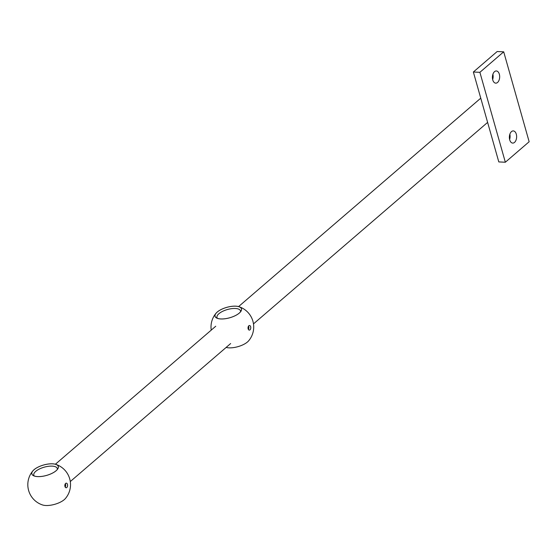 <?xml version="1.0" encoding="UTF-8"?>
<svg xmlns="http://www.w3.org/2000/svg" width="557" height="557" viewBox="0 0 557 557"><rect width="100%" height="100%" fill="white"/><g stroke="black" fill="none" stroke-linecap="round" stroke-linejoin="round"><path stroke-width="0.84" d="M248.826 325.768A2.305 1.372 -87.3 0 1 249.515 325.504A2.305 1.372 -87.3 0 1 250.65 326.736A2.305 1.372 -87.3 0 1 249.982 329.841A2.305 1.372 -87.3 0 1 249.299 330.106A2.305 1.372 -87.3 0 1 248.157 328.874A2.305 1.372 -87.3 0 1 248.826 325.768M248.366 329.403A2.305 1.372 92.7 0 0 248.735 326.646A2.305 1.372 92.7 0 0 248.519 326.117M239.28 313.076A13.709 5.403 -15.8 0 0 241.104 310.945A13.709 5.403 -15.8 0 0 233.738 306.19A13.709 5.403 -15.8 0 0 217.258 312.045A13.709 5.403 -15.8 0 0 216.492 317.915A13.709 5.403 -15.8 0 0 239.28 313.076M240.471 311.878A12.198 4.804 -15.8 0 0 238.145 308.933A12.198 4.804 -15.8 0 0 218.922 313.695A12.198 4.804 -15.8 0 0 217.954 314.649A12.198 4.804 -15.8 0 0 217.515 318.374M226.135 347.429A13.751 5.417 -15.8 0 0 247.489 341.97A13.751 5.417 -15.8 0 0 248.582 340.884A21.347 21.347 0 0 0 238.904 306.684A13.751 5.417 164.2 0 1 239.308 313.076A13.751 5.417 164.2 0 1 221.797 318.98A13.751 5.417 164.2 0 1 216.13 313.131A13.751 5.417 164.2 0 1 217.223 312.045A13.751 5.417 164.2 0 1 238.904 306.684M65.642 483.42A2.305 1.372 -87.3 0 1 66.325 483.156A2.305 1.372 -87.3 0 1 67.467 484.388A2.305 1.372 -87.3 0 1 66.798 487.493A2.305 1.372 -87.3 0 1 66.109 487.758A2.305 1.372 -87.3 0 1 64.974 486.526A2.305 1.372 -87.3 0 1 65.642 483.42M65.183 487.055A2.305 1.372 92.7 0 0 65.545 484.298A2.305 1.372 92.7 0 0 65.336 483.768M56.097 470.728A13.709 5.403 -15.8 0 0 57.921 468.604A13.709 5.403 -15.8 0 0 50.555 463.842A13.709 5.403 -15.8 0 0 34.074 469.697A13.709 5.403 -15.8 0 0 33.302 475.567A13.709 5.403 -15.8 0 0 56.097 470.728M57.287 469.53A12.198 4.804 -15.8 0 0 54.955 466.585A12.198 4.804 -15.8 0 0 35.732 471.347A12.198 4.804 -15.8 0 0 34.771 472.301A12.198 4.804 -15.8 0 0 34.332 476.026M32.947 470.783A21.347 21.347 0 0 0 42.624 504.983A13.751 5.417 -15.8 0 0 64.299 499.622A13.751 5.417 -15.8 0 0 65.392 498.536A21.347 21.347 0 0 0 55.714 464.336A13.751 5.417 164.2 0 1 56.125 470.728A13.751 5.417 164.2 0 1 38.614 476.632A13.751 5.417 164.2 0 1 32.947 470.783A13.751 5.417 164.2 0 1 34.04 469.697A13.751 5.417 164.2 0 1 55.714 464.336M511.479 131.605A6.099 3.627 -87.3 0 1 513.289 130.909A6.099 3.627 -87.3 0 1 516.576 135.623A6.099 3.627 -87.3 0 1 514.529 142.397A6.099 3.627 -87.3 0 1 512.719 143.093A6.099 3.627 -87.3 0 1 509.425 138.38A6.099 3.627 -87.3 0 1 511.479 131.605M509.857 134.216A6.099 3.627 -87.3 0 1 509.613 139.48M494.512 71.665A6.099 3.627 -87.3 0 1 496.322 70.962A6.099 3.627 -87.3 0 1 499.615 75.675A6.099 3.627 -87.3 0 1 497.568 82.45A6.099 3.627 -87.3 0 1 495.758 83.153A6.099 3.627 -87.3 0 1 492.465 78.44A6.099 3.627 -87.3 0 1 494.512 71.665M492.896 74.269A6.099 3.627 -87.3 0 1 492.653 79.54M505.338 162.233L498.8 161.927L473.359 72.013L497.171 51.523L503.709 51.822L529.15 141.743L505.338 162.233L479.89 72.319L503.709 51.822M473.359 72.013L479.89 72.319M216.13 313.131A21.347 21.347 0 0 0 211.235 330.12M253.477 323.896L487.619 122.394M238.577 306.587L480.761 98.164M70.293 481.547L230.647 343.551M55.387 464.239L215.747 326.235"/></g></svg>
